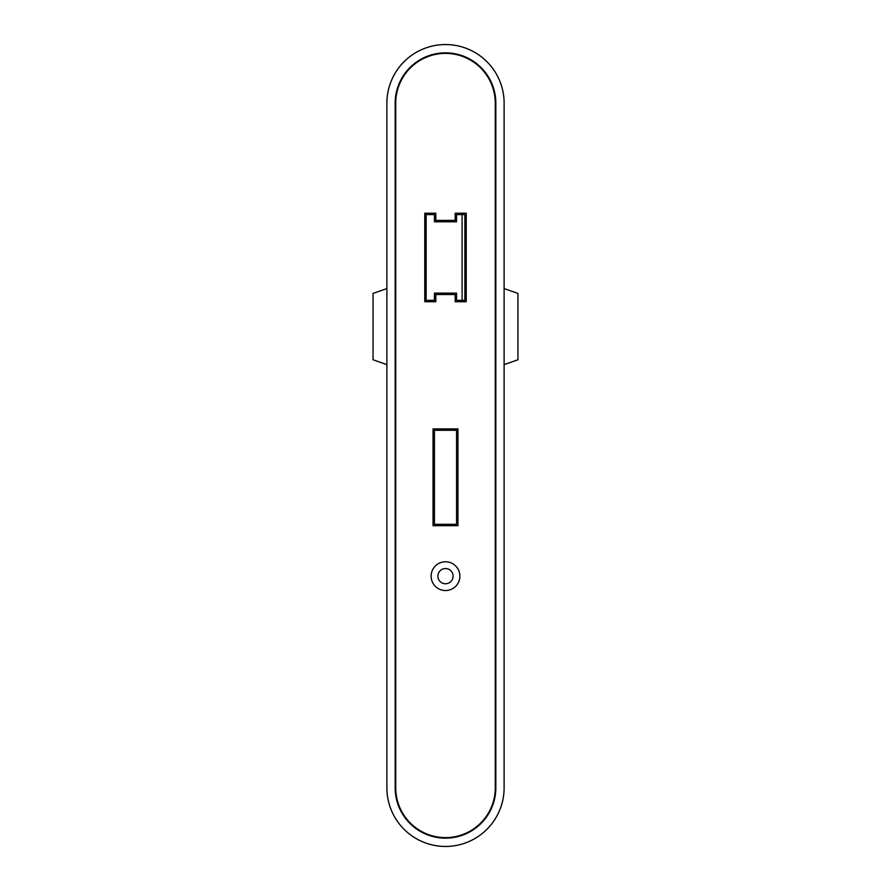 <?xml version="1.0" encoding="UTF-8"?>
<svg xmlns="http://www.w3.org/2000/svg" width="891" height="891" viewBox="0 0 891 891"><rect width="100%" height="100%" fill="white"/><g stroke="black" fill="none" stroke-linecap="round" stroke-linejoin="round"><path stroke-width="1.34" d="M434.44 293.139L456.56 293.139L456.56 300.334L464.857 300.334L464.857 214.608L456.56 214.608L456.56 221.792L434.44 221.792L434.44 214.608L426.143 214.608L426.143 300.334L434.44 300.334L434.44 293.139M462.095 300.334L462.095 214.608M434.44 430.286L434.44 524.309L456.56 524.309L456.56 430.286L434.44 430.286M431.121 576.154A14.379 14.379 0 0 0 445.5 590.533A14.379 14.379 0 0 0 459.879 576.154A14.379 14.379 0 0 0 445.5 561.775A14.379 14.379 0 0 0 431.121 576.154M437.893 576.154A7.607 7.607 0 0 0 445.5 583.761A7.607 7.607 0 0 0 453.107 576.154A7.607 7.607 0 0 0 445.5 568.547A7.607 7.607 0 0 0 437.893 576.154M495.273 103.167A49.773 49.773 0 0 0 445.5 53.393A49.773 49.773 0 0 0 395.727 103.167L395.727 787.833A49.773 49.773 0 0 0 445.5 837.607A49.773 49.773 0 0 0 495.273 787.833L495.273 103.167M433.059 428.905L433.059 525.69L457.941 525.69L457.941 428.905L433.059 428.905M455.178 213.227L455.178 220.411L435.822 220.411L435.822 213.227L424.762 213.227L424.762 301.715L435.822 301.715L435.822 294.52L455.178 294.52L455.178 301.715L466.238 301.715L466.238 213.227L455.178 213.227M445.5 52.847A50.33 50.33 0 0 0 395.17 103.167L395.17 787.833A50.33 50.33 0 0 0 445.5 838.153A50.33 50.33 0 0 0 495.83 787.833L495.83 103.167A50.33 50.33 0 0 0 445.5 52.847M386.883 787.833A58.617 58.617 0 0 0 445.5 846.45A58.617 58.617 0 0 0 504.117 787.833L504.117 103.167A58.617 58.617 0 0 0 445.5 44.55A58.617 58.617 0 0 0 386.883 103.167L386.883 787.833M504.117 288.573L517.949 293.417L517.949 359.775L504.117 364.619M386.883 288.573L373.051 293.417L373.051 359.775L386.883 364.619M495.83 299.22L495.273 299.22M466.238 299.22L464.857 299.22M456.56 299.22L455.178 299.22M435.822 299.22L434.44 299.22M426.143 299.22L424.762 299.22M395.727 299.22L395.17 299.22M495.83 353.972L495.273 353.972M395.727 353.972L395.17 353.972M495.83 389.645L495.273 389.69M495.83 379.689L495.273 379.644M495.83 204.373L495.273 204.429M495.83 194.427L495.273 194.372M395.17 204.373L395.727 204.429M395.17 194.427L395.727 194.372M395.17 389.645L395.727 389.69M395.17 379.689L395.727 379.644"/></g></svg>
